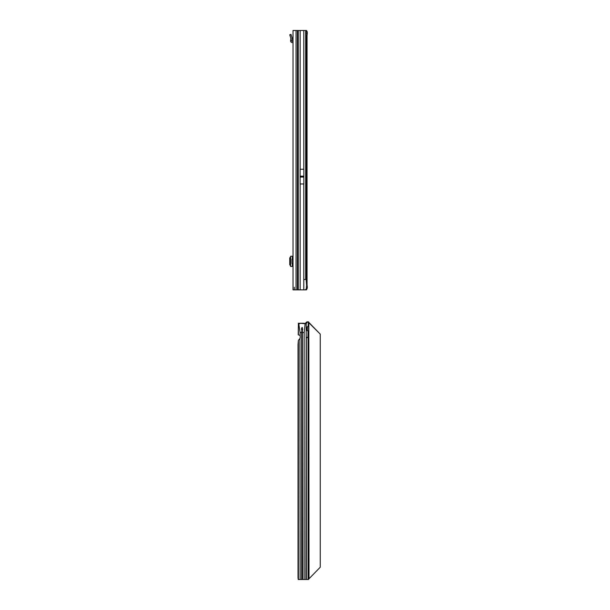 <?xml version="1.0" encoding="UTF-8"?>
<svg xmlns="http://www.w3.org/2000/svg" width="610" height="610" viewBox="0 0 610 610"><rect width="100%" height="100%" fill="white"/><g stroke="black" fill="none" stroke-linecap="round" stroke-linejoin="round"><path stroke-width="0.91" d="M302.171 176.992A0.435 0.435 0 0 0 302.171 176.229L301.767 176.229A0.435 0.435 0 0 0 301.767 176.992L303.849 176.992L303.849 183.961L300.097 183.961L300.097 177.068L303.849 177.068M297.428 289.864L293.021 289.864L293.021 30.5L297.428 30.5L297.428 289.864L298.031 289.864L298.031 30.5L297.428 30.5M294.317 289.864L294.317 287.272M300.097 177.068L300.097 169.26L303.849 169.26L303.849 176.992M298.031 289.864L303.795 289.864L303.795 279.494L306.174 279.494L306.159 32.94A2.592 0.45 90 0 0 306.014 31.628L305.778 30.5L298.031 30.5M306.54 284.679L307.051 284.679L307.051 35.685L306.174 35.685M306.243 287.043L307.341 287.409L306.479 289.864L303.795 289.864M305.008 289.864L304.619 289.864M305.442 30.5L306.479 30.5L307.165 31.606L307.341 32.955L306.243 33.321L305.961 31.354M306.174 279.494L306.693 286.86L306.418 288.728L305.442 289.864M307.051 284.679L307.341 287.409M307.165 288.759L306.151 288.629M307.051 35.685L307.341 32.955M306.151 31.743L307.165 31.606M290.596 256.238L290.596 266.433L290.596 256.246L293.021 256.238M290.596 266.433L293.021 266.433M290.596 256.97L289.75 257.885L289.75 264.786L290.596 265.701M293.021 259.174L291.984 259.174L291.984 263.497L293.021 263.497M293.021 41.358A1.731 1.731 0 0 0 292.587 41.305L292.327 41.305A0.435 0.435 0 0 1 291.9 40.923L290.596 40.923A1.731 1.731 0 0 0 292.327 42.601L292.587 42.601A0.435 0.435 0 0 1 293.021 43.035M290.596 40.923L290.84 38.148L289.75 34.793L290.978 34.389L292.068 37.744L291.9 40.923M291.9 40.832L290.596 40.832M307.158 321.874L308.073 321.874A2.592 1.838 90 0 0 306.975 322.621L306.716 322.995A0.862 0.61 90 0 1 306.342 323.239L305.702 323.102A0.862 0.61 90 0 0 305.793 322.987L306.06 322.621A2.592 1.838 -90 0 1 307.158 321.874L308.584 321.859L307.638 321.859L308.584 321.859L308.584 326.731L308.073 326.617A2.158 1.525 90 0 0 306.594 328.775A2.158 1.525 90 0 0 308.073 330.94L308.584 330.818L308.584 326.731L307.287 326.731M299.762 323.704L300.12 323.262L298.748 323.674L300.12 332.496L301.675 332.496L301.881 329.835L301.416 329.209L301.919 327.547L301.904 328.584M301.919 327.547L302.354 327.547L302.354 328.63A0.648 0.648 180 0 0 301.919 328.577M302.354 327.547L302.598 579.5L308.584 579.5L308.584 330.818L307.287 330.818M302.369 328.637L302.72 329.209C302.285 329.979 301.851 329.979 301.416 329.209L301.416 329.209M307.249 321.859L307.638 321.859M306.342 337.551L308.073 337.551L306.342 337.292L306.342 579.5M307.287 330.582L307.287 326.968M308.37 321.859L308.073 326.617M308.584 579.195L320.25 567.216L320.25 334.135L308.584 322.141M304.672 323.704L300.12 323.262L303.879 323.247L305.13 323.872L304.154 332.496L302.598 332.496M305.366 323.674L304.71 323.674L304.992 323.247L305.785 323.247L305.366 323.674M299.472 323.674L298.397 323.247L299.472 323.674M301.881 329.835L301.919 329.842A0.648 0.648 180 0 0 302.354 329.796L302.4 329.766M300.173 337.894A0.862 0.862 180 0 1 300.12 338.176L300.12 338.176A0.862 0.862 180 0 0 300.173 337.894L300.173 335.698A0.862 0.862 180 0 0 300.12 335.416L298.229 334.829L298.397 323.247L298.397 334.829M300.074 338.39L298.397 340.327L298.031 344.421L298.031 577.601L298.214 579.5L302.598 579.5M302.354 329.796L302.354 579.5M301.919 329.842L301.919 579.5M305.862 579.5L306.22 323.247L305.457 323.247M304.718 323.605L305.381 323.605M299.464 323.605L298.732 323.605M299.22 323.247L298.427 323.247M299.174 323.247L299.03 323.887L299.052 323.247L298.305 323.247L299.052 323.247M306.342 337.292L306.22 579.5M305.587 323.247L306.312 323.247M300.12 579.5L299.929 338.39M309.011 578.455L308.82 322.614M309.011 322.896L320.25 334.127M306.342 337.421L308.073 337.551L308.073 579.5M307.89 337.421L308.073 330.94M300.097 176.229L301.767 176.229M302.171 176.229L303.849 176.229M300.097 176.153L303.849 176.153M300.097 176.992L301.767 176.992M300.143 169.26L300.143 30.5M303.795 169.26L303.795 30.5M296.048 289.864L296.048 30.5M298.252 289.864L298.252 30.5M300.143 289.864L300.143 183.961M303.795 279.494L303.795 183.961M305.671 30.5L305.671 279.494M292.587 256.238L292.587 259.174M292.587 263.497L292.587 266.433M292.327 256.238L292.327 259.174M292.327 263.497L292.327 266.433M291.084 34.717L289.857 35.121M304.154 579.5L304.154 332.496M300.12 332.496L300.12 335.416M301.675 332.496L301.675 579.5M306.975 322.621L306.06 322.621M306.716 322.995L305.793 322.987M298.397 579.5L298.397 340.327"/></g></svg>
